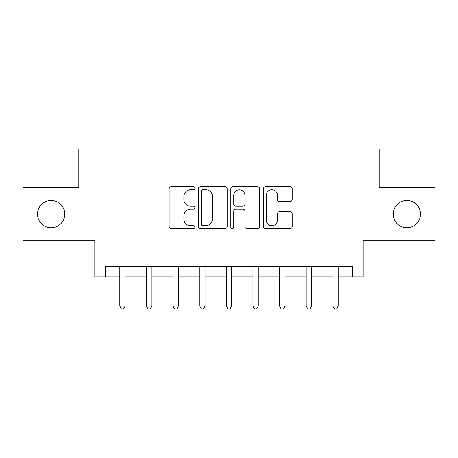 <?xml version="1.0" encoding="UTF-8"?>
<svg xmlns="http://www.w3.org/2000/svg" width="458" height="458" viewBox="0 0 458 458"><rect width="100%" height="100%" fill="white"/><g stroke="black" fill="none" stroke-linecap="round" stroke-linejoin="round"><path stroke-width="0.69" d="M194.919 188.249A1.466 1.466 0 0 0 193.453 186.79L171.235 186.79A2.09 2.09 0 0 0 169.145 188.879L169.145 226.515A2.09 2.09 0 0 0 171.235 228.605L193.453 228.605A1.466 1.466 0 0 0 194.919 227.145A1.466 1.466 0 0 0 193.453 225.679L190.58 225.679A6.693 6.693 0 0 1 183.887 218.987L183.887 215.85A6.693 6.693 0 0 1 190.58 209.163L193.453 209.163A1.466 1.466 0 0 0 194.919 207.697A1.466 1.466 0 0 0 193.453 206.232L190.58 206.232A6.693 6.693 0 0 1 183.887 199.545L183.887 196.408A6.693 6.693 0 0 1 190.58 189.715L193.453 189.715A1.466 1.466 0 0 0 194.919 188.249M393.239 214.086A13.631 13.631 0 0 0 406.876 227.723A13.631 13.631 0 0 0 420.507 214.086A13.631 13.631 0 0 0 406.876 200.455A13.631 13.631 0 0 0 393.239 214.086M37.493 214.086A13.631 13.631 0 0 0 51.124 227.723A13.631 13.631 0 0 0 64.761 214.086A13.631 13.631 0 0 0 51.124 200.455A13.631 13.631 0 0 0 37.493 214.086M290.109 201.531A2.09 2.09 0 0 0 292.198 199.436L292.198 188.879A2.09 2.09 0 0 0 290.109 186.79L265.434 186.79A2.09 2.09 0 0 0 263.344 188.879L263.344 226.515A2.09 2.09 0 0 0 265.434 228.605L290.109 228.605A2.09 2.09 0 0 0 292.198 226.515L292.198 213.76A2.09 2.09 0 0 0 290.109 211.67L279.552 211.67A2.09 2.09 0 0 0 277.456 213.76L277.456 220.086A5.593 5.593 0 0 1 271.863 225.679A5.593 5.593 0 0 1 266.27 220.086L266.27 195.308A5.593 5.593 0 0 1 271.863 189.715A5.593 5.593 0 0 1 277.456 195.308L277.456 199.436A2.09 2.09 0 0 0 279.552 201.531L290.109 201.531M105.449 276.93L105.449 266.281L352.551 266.281L352.551 276.93L363.205 276.93L363.205 240.719L435.1 240.719L435.1 187.459L379.184 187.459L379.184 149.119L78.816 149.119L78.816 187.459L22.9 187.459L22.9 240.719L94.795 240.719L94.795 276.93L119.824 276.93M227.168 188.879A2.09 2.09 0 0 0 225.078 186.79L200.404 186.79A2.09 2.09 0 0 0 198.314 188.879L198.314 226.515A2.09 2.09 0 0 0 200.404 228.605L225.078 228.605A2.09 2.09 0 0 0 227.168 226.515L227.168 188.879M232.922 186.79L257.596 186.79A2.09 2.09 0 0 1 259.686 188.879L259.686 226.515A2.09 2.09 0 0 1 257.596 228.605L247.034 228.605A2.09 2.09 0 0 1 244.944 226.515L244.944 211.252A2.09 2.09 0 0 0 242.855 209.163L235.847 209.163A2.09 2.09 0 0 0 233.757 211.252L233.757 227.145A1.466 1.466 0 0 1 232.292 228.605A1.466 1.466 0 0 1 230.832 227.145L230.832 188.879A2.09 2.09 0 0 1 232.922 186.79M125.148 276.93L146.451 276.93M151.781 276.93L173.084 276.93M178.408 276.93L199.711 276.93M205.035 276.93L226.338 276.93M231.662 276.93L252.965 276.93M258.289 276.93L279.592 276.93M284.916 276.93L306.219 276.93M311.549 276.93L332.851 276.93M338.176 276.93L352.551 276.93M202.705 189.715A1.466 1.466 0 0 0 201.245 191.181L201.245 224.214A1.466 1.466 0 0 0 202.705 225.679L205.739 225.679A6.693 6.693 0 0 0 212.432 218.987L212.432 196.408A6.693 6.693 0 0 0 205.739 189.715L202.705 189.715M244.944 195.411A5.593 5.593 0 0 0 239.351 189.818A5.593 5.593 0 0 0 233.757 195.411L233.757 204.142A2.09 2.09 0 0 0 235.847 206.232L242.855 206.232A2.09 2.09 0 0 0 244.944 204.142L244.944 195.411M125.412 266.281L125.303 266.55A2.13 2.13 0 0 0 125.148 267.346L125.148 306.116L119.824 306.116L119.824 267.346A2.13 2.13 0 0 0 119.67 266.55L119.561 266.281M125.148 306.116L123.551 308.881L121.422 308.881L119.824 306.116M152.039 266.281L151.936 266.55A2.13 2.13 0 0 0 151.781 267.346L151.781 306.116L146.451 306.116L146.451 267.346A2.13 2.13 0 0 0 146.297 266.55L146.194 266.281M151.781 306.116L150.184 308.881L148.049 308.881L146.451 306.116M178.672 266.281L178.563 266.55A2.13 2.13 0 0 0 178.408 267.346L178.408 306.116L173.084 306.116L173.084 267.346A2.13 2.13 0 0 0 172.929 266.55L172.821 266.281M178.408 306.116L176.811 308.881L174.681 308.881L173.084 306.116M205.299 266.281L205.19 266.55A2.13 2.13 0 0 0 205.035 267.346L205.035 306.116L199.711 306.116L199.711 267.346A2.13 2.13 0 0 0 199.556 266.55L199.448 266.281M205.035 306.116L203.438 308.881L201.308 308.881L199.711 306.116M231.925 266.281L231.817 266.55A2.13 2.13 0 0 0 231.662 267.346L231.662 306.116L226.338 306.116L226.338 267.346A2.13 2.13 0 0 0 226.183 266.55L226.075 266.281M231.662 306.116L230.065 308.881L227.935 308.881L226.338 306.116M258.552 266.281L258.444 266.55A2.13 2.13 0 0 0 258.289 267.346L258.289 306.116L252.965 306.116L252.965 267.346A2.13 2.13 0 0 0 252.81 266.55L252.701 266.281M258.289 306.116L256.692 308.881L254.562 308.881L252.965 306.116M285.179 266.281L285.071 266.55A2.13 2.13 0 0 0 284.916 267.346L284.916 306.116L279.592 306.116L279.592 267.346A2.13 2.13 0 0 0 279.437 266.55L279.328 266.281M284.916 306.116L283.319 308.881L281.189 308.881L279.592 306.116M311.806 266.281L311.703 266.55A2.13 2.13 0 0 0 311.549 267.346L311.549 306.116L306.219 306.116L306.219 267.346A2.13 2.13 0 0 0 306.064 266.55L305.961 266.281M311.549 306.116L309.952 308.881L307.816 308.881L306.219 306.116M338.439 266.281L338.33 266.55A2.13 2.13 0 0 0 338.176 267.346L338.176 306.116L332.851 306.116L332.851 267.346A2.13 2.13 0 0 0 332.697 266.55L332.588 266.281M338.176 306.116L336.578 308.881L334.449 308.881L332.851 306.116"/></g></svg>
